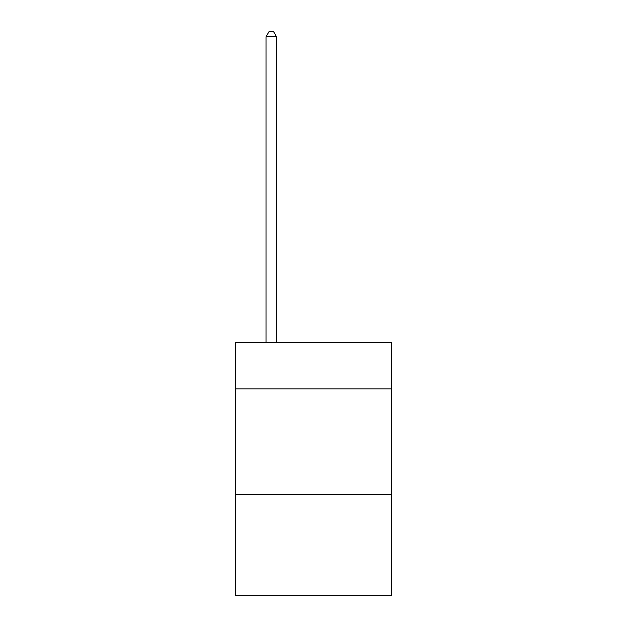 <?xml version="1.0" encoding="UTF-8"?>
<svg xmlns="http://www.w3.org/2000/svg" width="627" height="627" viewBox="0 0 627 627"><rect width="100%" height="100%" fill="white"/><g stroke="black" fill="none" stroke-linecap="round" stroke-linejoin="round"><path stroke-width="0.94" d="M391.585 388.842L391.585 342.413L235.415 342.413L235.415 388.842L391.585 388.842L391.585 595.65L235.415 595.65L235.415 388.842M391.585 494.358L235.415 494.358M276.57 342.413L276.57 36.836L266.02 36.836L266.02 342.413M266.02 36.836L269.187 31.35L273.403 31.35L276.57 36.836"/></g></svg>
